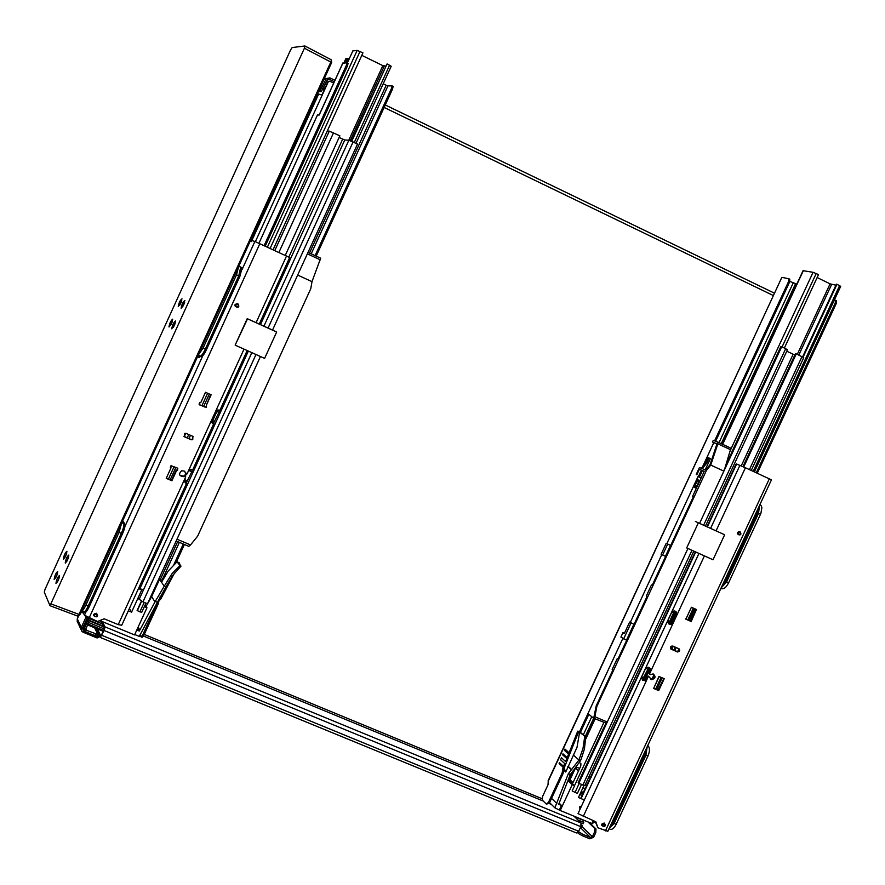 <?xml version="1.0" encoding="UTF-8"?>
<svg xmlns="http://www.w3.org/2000/svg" width="885" height="885" viewBox="0 0 885 885"><rect width="100%" height="100%" fill="white"/><g stroke="black" fill="none" stroke-linecap="round" stroke-linejoin="round"><path stroke-width="1.33" d="M563.07 767.162L562.152 772.926L563.17 773.346L549.519 802.739L548.501 802.319L546.277 804.022L542.328 800.128L542.571 796.489L548.003 784.796L548.235 781.178L781.787 277.47M782.119 277.403L788.8 278.742L788.579 281.541L789.575 282.027L789.796 279.229L788.778 278.72M789.829 281.397L796.81 284.14M834.389 299.938L835.418 300.258L835.241 303.068L756.288 472.767M336.82 76.21L342.329 64.151M342.805 63.278L347.008 62.746L346.3 65.479L264.128 245.621M383.194 83.809L386.17 85.259L309.507 253.044M311.199 253.829L387.929 85.9L386.17 85.259M387.929 85.9L392.066 85.867L391.413 88.6L392.509 89.131L393.161 86.398L392.055 85.856L393.161 86.398M563.17 773.346L563.944 767.97M548.501 802.319L562.152 772.926M563.468 766.299L564.73 763.567M579.509 731.762L622.852 638.417L587.95 713.609L593.691 718.266L585.239 736.475M630.319 622.354L661.759 554.63L630.33 622.354M666.847 543.678L698.531 475.466L666.859 543.678M716.972 443.883L713.786 442.644L702.48 466.981L713.775 442.644M714.604 440.841L788.579 281.541M594.222 821.125L591.545 823.625L591.125 823.227M591.954 823.791L595.229 821.545L597.906 827.774L595.837 821.789L578.038 813.636L580.317 808.602L580.04 806.246M656.67 689.481L662.113 677.799M674.757 650.619L676.195 647.521M688.84 620.352L694.327 608.559M757.283 473.232L836.236 303.555L836.413 300.734L835.385 300.225M693.32 608.117L687.833 619.909M675.189 647.09L673.75 650.176M661.106 677.368L655.663 689.05M546.653 804.188L549.519 802.739M157.519 602.165L156.855 603.979L157.972 604.444L159.123 600.052M173.825 564.696L183.295 543.998M315.082 255.621L391.413 88.6M156.855 603.979L142.762 634.822L141.036 636.857L139.941 634.932M346.3 65.479L347.407 66.021L348.115 63.289L346.997 62.735M347.407 66.021L265.234 246.13M141.246 636.946L142.142 637.311L143.879 635.286L142.762 634.822M333.689 83.079L329.873 81.232L328.401 81.597M328.258 81.829L322.217 95.082L317.383 93.81M329.12 81.132L328.036 81.608M157.972 604.444L143.879 635.286M176.126 562.561L184.401 544.474M316.177 256.13L392.509 89.131M580.803 794.387L580.018 794.055M342.938 62.979L319.208 115.017L317.416 115.05M324.164 90.027L322.959 89.451M318.346 91.686L321.288 91.609L327.439 79.75L329.275 79.296L334.309 81.73M323.799 87.659L324.983 88.234M324.175 78.909L329.917 77.88L334.95 80.314M580.427 732.393L588.824 714.317M715.644 441.228L789.575 282.027M324.784 88.677L323.6 88.091M323.401 88.511L324.64 88.987M321.93 94.938L327.892 81.851M94.606 627.775L97.914 634.556L86.221 630.208L85.967 628.56L88.19 623.682L88.832 619.489M589.2 822.431L595.97 828.913L595.804 832.608L593.658 837.199L589.886 838.836L582.087 835.628L582.706 834.289L578.513 831.623M326.244 78.798L319.916 90.956L321.288 91.609M573.956 816.147L581.014 822.984L580.825 826.678L578.679 831.281L576.423 832.951L100.436 637.499M580.825 826.678L104.131 630.496L105.027 626.879L102.35 621.635M100.647 620.938L104.375 628.295L103.932 630.098L100.868 635.994L97.394 628.925M104.131 630.496L100.237 637.421L99.397 635.707M84.152 627.122L84.551 627.985L86.774 623.106L87.659 619.411L88.765 619.633L89.418 618.15L88.765 619.633M587.95 821.922L594.709 828.393L594.532 832.088L592.397 836.679L590.516 837.498L582.706 834.289M84.551 627.985L85.037 631.248L86.088 631.978L94.806 635.563L97.261 635.972L97.837 634.722M579.122 832.221L578.502 833.548L577.673 832.73M318.666 90.989L319.916 90.956M578.502 833.548L582.087 835.628M582.961 819.864L583.779 822.408L583.115 823.824L580.98 822.95M581.356 824.875L582.242 825.727L581.578 827.154L580.449 827.475M89.252 618.571L102.14 623.881M577.938 819.997L583.779 822.408M103.291 626.137L89.164 620.319M582.242 825.727L581.279 825.34M104.33 628.958L88.666 622.509M581.578 827.154L580.759 826.811M103.744 630.507L88.035 624.036M103.346 631.381L87.637 624.91M583.514 820.384L574.498 816.667M100.857 621.336L99.408 620.739M83.655 612.033L82.106 612.907L82.891 611.612M121.665 523.079L119.044 532.394L121.322 533.356C123.424 528.5 124.254 525.259 123.8 523.621L122.384 521.519L124.94 524.097L121.82 522.736L123.8 523.621C124.254 525.259 123.424 528.5 121.322 533.356L88.201 605.993L121.322 533.356L122.462 533.843C124.564 528.987 125.382 525.734 124.94 524.097M122.462 533.843L89.341 606.468L88.201 605.993C85.967 610.65 84.407 612.608 83.544 611.878L83.522 611.845C84.407 612.608 85.967 610.65 88.201 605.993L85.922 605.052C83.986 609.134 82.515 611.17 81.508 611.159M84.075 612.099L84.683 612.354C85.546 613.084 87.106 611.115 89.341 606.468M122.705 520.811L124.907 524.053M81.752 611.17L82.106 612.907L82.106 611.292M119.044 532.394L85.922 605.052M200.342 356.135L199.634 357.418L198.528 357.584L199.59 356.887L198.461 356.102M198.218 355.184L200.154 356.047C201.304 356.212 203.041 353.878 205.364 349.055L238.751 275.855L240.72 267.082L242.081 267.823L240.753 267.093M200.287 356.113L201.282 356.555C202.433 356.721 204.169 354.387 206.493 349.564L239.879 276.374L242.081 267.823M199.999 355.98L199.59 356.887M198.428 355.272L198.472 357.098M238.729 266.33L236.494 274.826L203.107 348.048L198.251 355.095M198.682 357.241L198.76 355.427M200.154 356.047C201.304 356.212 203.041 353.878 205.364 349.055L238.751 275.855L240.952 267.314L238.74 266.296M198.196 357.363L197.466 356.843M647.178 746.774L645.906 755.226L614.135 823.47L609.079 828.625M646.437 748.389L644.888 754.794L613.117 823.05L609.522 827.663M609.035 828.725L609.643 828.98C611.712 830.185 613.891 828.625 616.159 824.311L647.931 756.078C649.822 751.465 649.944 748.124 648.296 746.066L647.72 745.612M613.117 823.05L614.135 823.47L645.906 755.226L644.888 754.794M759.54 505.412L758.522 513.333L726.508 582.087L721.153 587.861M758.921 506.74L757.516 512.88L725.501 581.644L721.74 586.611M720.921 588.37L721.463 588.614C723.808 589.333 726.165 587.463 728.521 582.983L760.857 513.488L761.885 507.68L761.211 505.755L759.817 504.815M725.501 581.644L726.508 582.087L758.522 513.333L757.516 512.88M87.659 619.411L83.378 628.815L83.986 630.408L83.312 628.969M97.372 635.751L99.662 635.087L96.432 628.538M86.464 616.745L85.889 617.365L87.172 618.139L87.482 617.288M99.562 635.286L98.677 637.277L97.029 637.93L83.223 632.266L97.029 637.93M97.129 637.963L98.622 637.355L97.118 637.963M85.214 615.949L85.889 617.365L81.298 627.443L82.57 628.217L87.172 618.139L89.197 618.062M84.628 630.673L83.986 630.408M331.267 59.793L304.894 45.976L292.172 47.558L290.612 49.881L45.046 589.322L44.283 592.12L50.002 605.705L304.407 48.233L330.813 62.05L78.975 614.411L79.949 614.577L331.609 62.603L330.813 62.05L331.399 59.859L305.004 46.042L304.407 48.233M171.834 328.866L171.756 328.777C172.42 324.939 173.681 322.339 175.54 320.978L171.834 328.866M181.182 308.334L181.104 308.234C181.768 304.396 183.029 301.807 184.899 300.446L181.182 308.334M178.316 306.63L178.239 306.542C178.903 302.736 180.164 300.159 182.011 298.798L178.316 306.63M169.046 326.996L168.98 326.908C169.632 323.102 170.882 320.525 172.73 319.164L169.046 326.996M55.954 583.348C56.563 579.454 57.757 576.81 59.561 575.416C58.974 579.288 57.768 581.932 55.965 583.359L55.954 583.348M63.344 559.154C63.941 555.326 65.136 552.705 66.928 551.289C66.342 555.116 65.147 557.738 63.355 559.154L63.587 559.254M54.151 579.365C54.748 575.504 55.943 572.883 57.724 571.5C57.138 575.327 55.943 577.949 54.151 579.376L54.151 579.365M65.236 562.971C65.822 559.099 67.028 556.455 68.842 555.05C68.256 558.911 67.05 561.555 65.236 562.971L65.468 563.07M51.286 604.012L78.975 614.411L77.659 616.082L50.146 605.76M57.027 574.874L56.308 576.6M58.897 578.724L58.089 580.66M66.242 554.641L65.49 556.411M68.189 558.324L67.36 560.305M184.224 303.577L183.239 305.767M181.303 301.984L180.396 303.998M174.876 324.109L173.891 326.299M172.022 322.361L171.126 324.364M179.71 305.225L181.768 300.657M173.217 327.494L175.318 322.815M57.414 581.965L59.35 577.33M55.611 577.949L57.503 573.436M64.804 557.738L66.707 553.225M66.685 561.588L68.632 556.942M170.44 325.591L172.486 321.023M182.564 306.962L184.677 302.272M713.022 559.751L686.694 547.926L698.342 522.858L724.649 534.761L713.022 559.751M695.356 521.398L698.342 522.858M604.499 824.09L602.873 824.599L603.327 826.612L604.942 826.114L604.499 824.09M604.344 823.061C596.534 824.687 608.371 829.577 604.344 823.061M740.258 532.405L738.643 532.87L739.075 534.949L740.944 533.909L740.258 532.405M740.026 531.531C732.271 532.98 743.975 538.29 740.026 531.531M597.906 827.774L607.829 831.314L771.443 479.836L745.413 467.756L716.065 530.856L724.649 534.761M716.065 530.856L698.962 523.112M648.55 676.317L647.289 676.184L647.897 677.08L648.893 676.56L651.548 679.669C655.575 678.529 656.095 676.627 653.097 673.961L650.121 674.635L648.672 673.231L649.623 674.293M691.395 607.265L685.853 619.179L691.196 621.491L696.44 609.5L691.395 607.265L685.93 619.069M672.799 646.039L670.609 646.858L670.996 649.114L677.622 652.002L679.237 651.393L679.713 650.021L679.072 648.827L672.799 646.039M658.706 690.599L664.237 678.718L658.971 676.461L653.639 688.419L658.706 690.599L653.727 688.22M653.595 674.116C654.9 677.047 653.938 678.707 650.707 679.083L650.221 678.928M663.872 678.563L657.865 690.001M678.474 648.528L678.585 650.541L677.058 651.46L670.719 648.849M691.251 618.847L690.311 620.949L685.444 618.847M695.51 609.09L691.03 618.715L691.915 619.246M745.413 467.756L736.209 463.851L706.982 526.741M649.59 673.452L650.763 670.941C649.966 667.202 648.262 666.328 645.663 668.308L641.647 676.959L642.433 680.145L645.176 680.753L646.736 679.591L647.897 677.08M676.959 614.61C676.162 610.871 674.447 610.019 671.815 612.066L667.788 620.728L668.463 623.748L671.527 624.401L672.921 623.283L676.959 614.61L676.162 614.113L670.952 624.146L669.514 624.157L669.569 621.491L673.585 612.84L675.222 611.159M647.289 676.184L644.722 680.432L643.406 680.432L643.428 677.711L648.937 667.434M676.372 612.055L676.162 614.113M650.243 668.463L648.672 673.231M663.23 680.875L662.378 680.288M580.129 809.122L579.398 807.076L580.505 807.529M731.486 453.054L726.054 464.747M731.928 453.209L723.653 471.008M607.055 721.917L604.079 728.3L603.625 727.924L604.09 728.278M603.725 727.968L605.827 723.432M687.933 548.479L578.757 783.38L578.126 782.794L603.625 727.924M731.386 452.998L780.891 346.477L781.709 346.688L699.581 523.4M585.317 784.553L585.97 785.183L585.571 784.01M693.829 551.123L584.874 785.493L578.757 783.38M743.71 466.97L796.301 353.856L803.724 357.64L751.254 470.444M644.38 680.576L650.088 668.297M670.542 624.312L676.284 611.966M796.301 353.856L795.482 353.646L742.935 466.627M643.495 680.488L649.424 667.732M669.646 624.246L675.62 611.402M705.478 526.066L787.473 349.686L781.709 346.688M585.97 785.183L586.7 785.493M794.852 354.985L786.754 351.212M577.728 731.143L579.609 732.227L576.987 747.416L565.736 772.008L564.132 768.136L559.132 763.556L559.486 762.66L563.668 766.476L564.796 763.633L560.614 759.828L561.433 757.759L565.626 761.554L566.809 758.589L562.606 754.817L562.993 753.832L567.197 757.604L568.59 754.097L564.387 750.347L564.907 749.042L569.11 752.781L577.728 731.143L579.819 731.873L585.77 736.917L584.432 749.009L581.179 759.064L580.46 760.68L578.923 760.038L568.358 773.667L554.851 807.817L560.227 810.483L572.219 784.674L567.916 780.67M549.574 802.629L554.851 807.817M551.554 798.37L556.853 803.525M559.453 809.72L561.444 805.416L558.712 804.299L570.084 775.028L580.46 760.68M570.338 774.497L568.358 773.667M568.657 766.775L571.865 769.684M567.86 766.51L571.046 769.408M563.656 770.094L565.736 772.008M561.444 805.416L559.198 803.248M593.204 820.705L591.888 823.537L560.227 810.483M579.609 732.227L585.77 736.917M578.923 760.038L582.994 748.489L584.719 736.552M564.132 768.136L578.569 731.862M579.786 794.575L582.031 795.515M581.036 791.876L583.171 792.761L582.441 793.602L580.593 792.838M583.171 792.761L583.06 791.577L583.624 791.809L585.107 788.623L583.027 787.606M582.961 787.739L585.107 788.623M584 785.504L578.425 797.507L584.332 799.963M589.2 776.211L591.103 777.649L588.945 776.742M581.5 784.519L577.341 793.48L572.175 790.936L574.619 785.67L572.219 784.674M568.258 779.774L574.619 785.67M572.429 771.631L568.867 779.309L572.728 782.882M579.631 768.423L577.462 767.516L575.46 768.103L578.513 770.846M575.46 768.103L569.796 780.161M569.973 779.774L573.004 782.561M569.088 777.616L571.068 773.49M569.144 777.638L569.022 779.807L568.347 779.53M572.518 783.048L569.022 779.807M580.56 794.896L581.379 793.159M573.015 782.55L569.984 779.751M803.071 270.688L813.083 272.303L818.514 274.604L784.409 347.971M568.303 779.663L571.953 783.037L573.325 782.008L580.803 765.912L580.925 763.744L579.277 762.284M835.927 285.213L830.086 283.853L817.143 277.536M803.093 357.131L836.978 284.295L840.706 286.353L754.396 471.893M802.595 356.865L836.402 284.185L836.978 284.295M723.875 471.119L710.744 465.079L706.462 470.389L596.866 706.374L596.213 705.854L593.691 718.266M710.744 465.079L717.857 443.839L717.823 442.113L713.277 440.321L712.48 442.046L717.005 443.794L710.047 464.658L705.677 470.178L702.303 468.63L706.639 463.253L709.073 458.021L710.378 458.629L705.124 469.946M622.94 632.686L624.29 633.594L629.644 622.055L633.881 624.213L626.469 640.176L620.905 637.089L622.94 632.686L624.412 633.328M696.34 488.277L694.482 487.425M669.016 544.651L670.487 545.426L665.409 556.344L661.117 554.275L666.184 543.379L669.016 544.651M596.213 705.854L612.862 670.011L612.177 669.514L617.232 658.628L617.929 659.115L647.101 596.302L646.382 595.859L651.448 584.952L652.168 585.383L693.309 496.817L692.535 496.474L704.217 471.329L702.436 470.566L699.36 477.192L698.342 476.749L701.418 470.145L699.382 469.271L696.871 474.692L696.241 474.426L699.438 467.534L702.303 468.63M724.771 468.619L730.922 448.175L717.724 442.035M593.901 718.366L606.435 723.244M607.276 722.016L594.886 716.75L596.866 706.374M712.48 442.046L713.786 442.644M594.886 716.75L593.835 718.343M697.778 479.747L698.165 479.969C698.707 483.885 697.413 486.341 694.26 487.325L697.778 479.747M699.803 480.666L698.044 479.869M706.462 470.389L705.721 470.079M666.184 543.379L670.487 545.426M667.644 544.153L662.577 555.072M629.644 622.055L633.881 624.213M631.038 622.974L623.626 638.937M617.232 658.628L617.995 658.96M651.448 584.952L652.212 585.295M702.436 470.566L704.194 471.373M699.36 477.192L701.119 478M698.342 476.749L701.108 478.022M699.382 469.271L701.396 470.2M696.871 474.692L696.241 474.426M709.073 458.021L708.199 457.667L705.776 462.888L701.44 468.276M706.639 463.253L705.776 462.888M710.81 464.979L710.047 464.658M235.443 345.283L264.615 358.381L276.662 332.008L247.523 318.821L235.156 345.117L247.225 318.666L273.731 330.581M275.069 331.178L276.662 332.008M96.388 614.256C99.518 618.991 90.624 615.318 96.388 614.256M96.531 613.294C101.2 620.352 87.936 614.876 96.531 613.294M237.733 304.418C240.797 309.341 232.003 305.347 237.733 304.418M237.799 303.632C242.368 310.967 229.248 305.015 237.799 303.632M185.728 476.805L184.556 476.097L183.383 476.683C179.024 475.942 178.427 473.973 181.613 470.776L184.246 471.063L186.812 474.039L188.616 470.864L191.89 469.459L192.067 471.229L186.049 483.254L184.445 480.013L185.728 476.805L118.236 624.622L104.164 618.814L97.527 621.502L84.462 615.219L83.245 612.697M250.167 241.229L252.645 240.742L254.88 241.472L289.66 257.513L259.25 324.109M211.128 394.798L206.415 405.12L206.504 407.343L199.722 404.932L199.601 402.741L200.773 402.642L205.486 392.298L211.128 394.798M192.786 436.305L192.775 439.712L191.215 439.745L184.556 436.836L184.5 433.473L186.127 433.396L192.786 436.305M166.236 478.32L170.938 468.01L171.037 465.709L177.642 468.165L177.498 470.488L176.591 470.455L171.889 480.765L166.236 478.32M185.717 473.575L184.644 471.351M180.053 475.643L185.275 476.174L186.292 474.05M166.336 478.11L171.535 480.345L176.226 470.057L177.133 470.09L177.83 468.276M170.374 467.501L170.938 468.01M183.859 436.294L190.839 439.38L192.388 439.347L193.096 436.482M206.415 405.12L210.674 394.599M199.258 404.567L204.966 407.089L206.105 407.012L206.47 405.153M118.236 624.622L121.732 625.253L186.713 482.956M215.796 411.326L218.894 409.943L219.192 411.835L213.274 423.815L211.615 420.497L215.796 411.326M211.792 422.621L217.588 410.02M190.341 469.559L190.021 470.333M339.121 137.463L344.774 139.974L348.845 140.261L357.529 144.034L272.514 330.116M260.455 356.511L147.485 603.78L142.972 601.9L138.547 598.769M285.28 255.389L339.873 135.814L329.297 131.135L327.273 131.024M184.5 476.119L185.695 473.508M273.089 249.758L362.95 52.846L357.175 50.39L352.816 50.932M162.409 580.328L159.566 579.321L151.645 596.645L146.091 606.347M136.799 630.009L139.288 631.038L155.273 601.391L157.43 602.287L139.266 636.392L134.741 634.523M155.273 601.391L164.223 586.224L165.904 586.932L157.43 602.287M159.919 597.065L160.473 597.917M159.566 579.321L164.223 586.224L172.066 573.591L179.92 565.603L181.005 566.146L172.42 575.781L165.904 586.932M151.645 596.645L155.008 601.955M99.795 620.584L134.553 634.921L146.965 607.774L145.162 604.831M161.512 582.208L168.139 571.135L177.066 561.754L179.235 562.827L179.644 563.38L178.56 562.838L181.005 566.146M177.066 561.754L179.92 565.603M158.946 600.119L160.45 599.61L174.511 573.049M137.64 628.162L139.288 631.038M138.16 627.034L139.797 629.91M146.965 607.774L144.321 606.667M145.936 603.139L141.788 612.221L139.874 611.845L144.189 602.408M143.436 589.985L138.536 588.614L141.722 589.952L131.577 612.154L128.336 610.805M129.42 608.415L131.577 612.154M141.357 601.158L137.109 610.473L139.874 611.845M361.799 55.368L382.851 65.634L385.783 66.043M349.199 58.875L345.935 58.465L343.911 62.901M137.286 610.772L141.622 601.28M351.732 141.301L387.077 63.919L351.467 141.18M356.013 143.315L391.203 66.275L387.077 63.919M168.471 479.028L174.124 466.638M187.266 437.821L188.759 434.546M201.913 405.739L207.61 393.239M176.989 539.197L190.518 544.95L188.748 546.333L176.181 540.978M190.518 544.95L197.609 536.221L310.768 288.709L312.029 281.541L320.669 258.21L308.046 252.336M297.67 275.069L312.007 281.662M563.69 770.326L562.672 769.895M594.842 822.375L593.835 821.955M835.241 303.068L836.236 303.555M158.857 601.424L158.227 601.158M162.066 580.206L179.367 542.328M773.379 295.568L384.134 107.45M322.217 95.082L255.378 241.66M144.255 634.434L541.985 798.668M317.449 114.973L258.951 243.242L317.494 114.973M177.653 541.609L160.307 579.575M793.17 283.023L719.018 442.666M591.744 716.695L583.315 734.838M329.275 79.296L327.87 79.362M385.274 104.961L774.486 293.201L385.263 104.972M795.471 283.897L721.242 443.695M251.373 241.605L318.777 93.777M325.901 79.385L323.91 79.484M323.291 88.765L321.919 88.102M105.027 626.879L581.014 822.984M551.377 804.399L549.12 803.469M543.268 801.058L143.481 636.061M101.908 635.364L578.679 831.281M87.692 619.489L89.108 620.075M86.774 623.106L88.19 623.682M595.804 832.608L594.532 832.088M595.97 828.913L594.709 828.393M85.889 628.77L86.741 630.562M95.458 634.147L94.806 635.563M590.516 837.498L580.383 827.619M581.887 826.468L592.397 836.679M103.6 626.768L89.131 620.805M239.879 276.374L236.494 274.826M206.493 349.564L203.107 348.048M238.784 266.197L240.72 267.082M647.931 756.078L645.906 755.226M616.159 824.311L614.135 823.47M760.525 514.251L758.522 513.333M728.521 582.983L726.508 582.087M99.662 635.087L97.804 634.324M98.169 636.072L97.693 637.111L83.798 631.414L83.146 632.233L81.829 631.293L83.146 632.233M80.989 629.489L77.814 622.597L77.294 618.803L78.511 616.115L77.327 618.715M77.227 621.646L77.283 618.781L81.298 627.443L81.829 631.293M83.798 631.414L82.57 628.217M88.19 618.56L87.77 619.456M704.427 555.88L649.513 673.972M648.251 676.682L583.193 816.578M769.331 478.785L605.428 830.882M739.915 465.333L710.6 528.389M698.962 553.424L580.317 808.602M646.736 679.591L645.973 679.027M671.815 612.066L673.585 612.84M672.921 623.283L672.135 622.774M667.788 620.728L669.569 621.491M641.647 676.959L643.428 677.711M645.663 668.308L647.444 669.071M650.763 670.941L649.988 670.387M690.908 621.403L690.023 620.872M677.268 651.891L676.394 651.327M736.619 464.005L707.369 526.918M695.721 551.974L590.914 777.417M590.859 777.55L581.069 798.602M652.024 679.038L654.026 674.735M749.44 469.603L802.009 356.578M785.725 348.601L703.63 525.225M691.981 550.293L582.85 785.083M793.148 354.254L741.243 465.886M573.889 755.513L578.945 759.994M574.553 785.603L603.847 722.58M731.132 448.662L813.083 272.303M585.726 739.086L595.118 718.874M722.647 444.347L803.348 270.622M830.086 283.853L797.308 354.332M574.984 792.506L579.155 783.546M782.097 346.876L816.213 273.476M831.635 284.428L798.801 355.051M670.653 648.771L671.969 645.928M753.19 471.34L839.611 285.578M730.977 449.901L717.857 443.839M254.88 241.472L242.169 269.35M202.765 355.781L124.962 526.398M85.856 612.154L84.462 615.219M286.552 255.975L256.097 322.682M259.847 243.652L89.097 618.018M244.017 349.132L187.034 473.94M218.905 412.41L216.869 411.503M214.734 421.548L212.699 420.652M187.62 480.92L185.584 480.024M191.791 471.793L189.755 470.897M212.444 421.227L217.511 410.032M170.197 479.77L175.85 467.391M188.992 438.573L190.485 435.298M203.627 406.503L209.336 394.002M274.804 250.543L329.297 131.135M278.908 252.446L333.534 132.783M353.093 141.921L268.055 328.092M255.986 354.509L142.972 601.9M348.845 140.261L263.907 326.222M251.838 352.65L139.045 599.599M344.774 139.974L260.433 324.651M248.364 351.091L140.317 587.684M342.661 139.155L288.831 257.048M352.861 50.843L347.351 62.923L352.894 50.832M267.414 247.136L357.175 50.39M139.432 586.489L140.969 588.956M382.851 65.634L348.767 140.261M384.267 66.143L350.228 140.682M346.433 62.691L348.303 58.576M347.307 58.333L345.283 62.791M354.288 142.485L389.621 65.158M170.274 467.258L170.96 465.742M184.29 436.526L185.773 433.285M199.059 404.168L199.744 402.653M270.135 248.397L360.018 51.407M307.36 253.84L320.381 259.869M342.849 62.99L319.131 115.006M835.418 300.258L836.413 300.734M347.008 62.746L348.115 63.289M788.8 278.742L789.796 279.229M548.047 780.935L781.831 277.392M83.632 628.239L84.296 629.655M85.845 629.39L86.221 630.208M81.796 611.159L83.544 611.878M199.402 357.131L198.328 356.378M760.923 505.435L759.772 504.904M83.267 629.489L83.566 630.12M98.677 637.277L99.607 635.253M79.949 614.577L331.609 62.603M331.632 62.558L331.399 59.859M77.847 616.137L79.915 614.644M650.707 679.083L651.548 679.669M648.063 675.963L648.893 676.56M670.952 624.146L671.527 624.401M669.514 624.157L668.463 623.748M643.406 680.432L642.433 680.145M690.311 620.949L691.196 621.491M676.76 651.437L677.622 652.002M662.566 680.344L663.418 680.941M695.333 551.798L590.605 777.085M590.461 777.384L580.671 798.436M585.748 738.51L594.908 718.786M722.437 444.248L803.093 270.611M653.75 688.231L659.192 676.538M671.837 649.347L673.275 646.249M730.922 448.175L717.823 442.113M698.165 479.969L699.847 480.732M192.62 470.023L213.838 423.55M219.757 410.596L247.18 350.548M213.274 423.815L212.466 423.428M186.049 483.254L185.197 482.823M184.7 481.993L185.33 480.599M217.135 410.939L217.555 410.02M139.387 586.589L140.837 588.901M308.035 252.369L320.669 258.21"/></g></svg>
